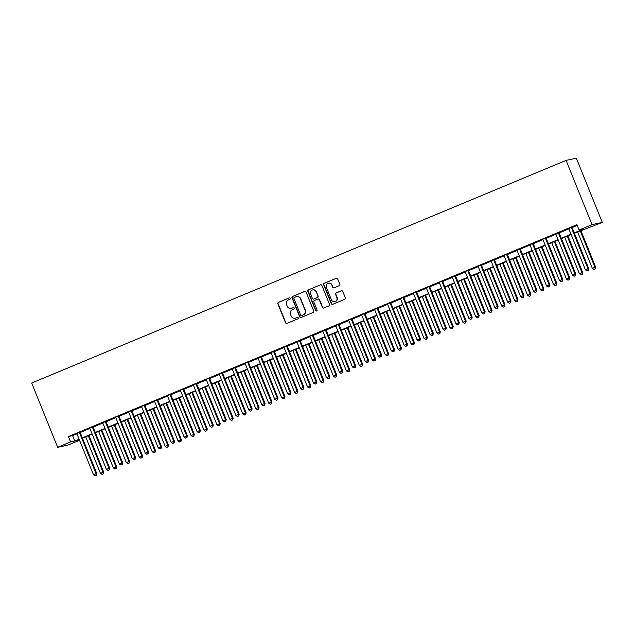 <?xml version="1.0" encoding="UTF-8"?>
<svg xmlns="http://www.w3.org/2000/svg" width="634" height="634" viewBox="0 0 634 634"><rect width="100%" height="100%" fill="white"/><g stroke="black" fill="none" stroke-linecap="round" stroke-linejoin="round"><path stroke-width="0.95" d="M290.269 298.289A0.792 0.769 -102.1 0 0 289.262 297.845L278.461 302.347A1.133 1.102 -102.1 0 0 277.866 303.821L285.514 322.746A1.133 1.102 -102.1 0 0 286.956 323.372L297.758 318.87A0.792 0.769 -102.1 0 0 297.291 317.357A0.792 0.769 -102.1 0 0 297.156 317.404L295.761 317.983A3.63 3.519 -102.1 0 1 291.149 315.978L290.515 314.401A3.63 3.519 -102.1 0 1 292.409 309.677L293.804 309.099A0.792 0.769 -102.1 0 0 293.344 307.585A0.792 0.769 -102.1 0 0 293.209 307.625L291.814 308.211A3.63 3.519 -102.1 0 1 287.202 306.198L286.56 304.621A3.63 3.519 -102.1 0 1 288.454 299.906L289.857 299.319A0.792 0.769 -102.1 0 0 290.269 298.289M339.245 285.68A1.133 1.102 -102.1 0 0 339.832 284.206L337.692 278.897A1.133 1.102 -102.1 0 0 336.25 278.271L324.251 283.271A1.133 1.102 -102.1 0 0 323.665 284.745L331.305 303.662A1.133 1.102 -102.1 0 0 332.747 304.288L344.745 299.296A1.133 1.102 -102.1 0 0 345.332 297.822L342.748 291.41A1.133 1.102 -102.1 0 0 341.306 290.776L336.171 292.916A1.133 1.102 -102.1 0 0 335.576 294.39L336.86 297.576A3.035 2.94 -102.1 0 1 334.784 301.673A3.035 2.94 -102.1 0 1 331.423 299.842L326.391 287.384A3.035 2.94 -102.1 0 1 328.475 283.279A3.035 2.94 -102.1 0 1 331.828 285.118L332.668 287.194A1.133 1.102 -102.1 0 0 334.11 287.82L339.245 285.68M70.604 441.898L68.44 436.549L576.932 224.674L579.096 230.031L592.037 224.634L566.083 160.378L31.7 383.039L57.662 447.295L70.604 441.898L74.764 441.01L79.115 439.196M306.079 292.068A1.133 1.102 -102.1 0 0 304.637 291.442L292.639 296.443A1.133 1.102 -102.1 0 0 292.052 297.917L299.692 316.834A1.133 1.102 -102.1 0 0 301.134 317.468L313.133 312.467A1.133 1.102 -102.1 0 0 313.719 310.993L306.079 292.068M308.449 289.857L320.439 284.856A1.133 1.102 -102.1 0 1 321.882 285.482L329.529 304.407A1.133 1.102 -102.1 0 1 328.935 305.881L323.8 308.021A1.133 1.102 -102.1 0 1 322.365 307.395L319.259 299.716A1.133 1.102 -102.1 0 0 317.816 299.089L314.416 300.508A1.133 1.102 -102.1 0 0 313.822 301.982L317.048 309.971A0.792 0.769 -102.1 0 1 316.509 311.048A0.792 0.769 -102.1 0 1 315.629 310.565L307.855 291.331A1.133 1.102 -102.1 0 1 308.449 289.857L320.439 284.856M68.44 436.549L72.601 435.653L76.952 433.846M80.193 432.491L89.893 428.449M93.143 427.094L102.835 423.052M106.084 421.705L115.784 417.663M119.033 416.308L128.726 412.266M131.975 410.911L141.675 406.877M144.924 405.522L154.617 401.481M157.866 400.125L167.566 396.084M170.815 394.736L180.508 390.695M183.757 389.339L193.457 385.298M196.698 383.942L206.399 379.901M209.648 378.553L219.348 374.512M222.589 373.157L232.29 369.115M235.539 367.768L245.239 363.726M248.48 362.371L258.181 358.329M261.43 356.974L271.13 352.932M274.371 351.585L284.072 347.543M287.321 346.188L297.013 342.146M300.262 340.791L309.963 336.757M313.212 335.402L322.904 331.36M326.153 330.005L335.854 325.963M339.103 324.616L348.795 320.574M352.044 319.219L361.745 315.177M364.994 313.822L374.686 309.788M377.935 308.433L387.636 304.391M390.877 303.036L400.577 298.994M403.826 297.647L413.526 293.605M416.768 292.25L426.468 288.208M429.717 286.853L439.417 282.812M442.659 281.464L452.359 277.423M455.608 276.067L465.308 272.026M468.55 270.678L478.25 266.637M481.499 265.281L491.199 261.24M494.441 259.885L504.141 255.843M507.39 254.496L517.082 250.454M520.332 249.099L530.032 245.057M533.281 243.71L542.973 239.668M546.223 238.313L555.923 234.271M559.172 232.916L568.864 228.874M572.114 227.527L577.225 225.395M80.161 432.071L76.714 433.505M93.103 426.674L89.568 428.013M106.052 421.285L102.605 422.719M118.994 415.888L115.459 417.22M131.943 410.491L128.401 411.831M144.885 405.102L141.35 406.434M157.834 399.705L154.387 401.14M170.776 394.316L167.336 395.751M183.725 388.919L180.278 390.354M196.667 383.522L193.227 384.957M209.616 378.133L206.074 379.465M222.558 372.737L219.023 374.068M235.499 367.348L232.06 368.782M248.449 361.951L244.914 363.282M261.39 356.554L257.951 357.988M274.34 351.165L270.892 352.599M287.281 345.768L283.842 347.202M300.231 340.371L296.688 341.71M313.172 334.982L309.638 336.313M326.122 329.585L322.674 331.019M339.063 324.196L335.529 325.527M352.013 318.799L348.47 320.13M364.954 313.402L361.515 314.836M377.904 308.013L374.456 309.447M390.845 302.616L387.406 304.051M403.795 297.227L400.347 298.662M416.736 291.83L413.202 293.162M429.678 286.433L426.143 287.773M442.627 281.044L439.093 282.376M455.569 275.647L452.129 277.082M468.518 270.258L464.976 271.59M481.46 264.861L478.02 266.296M494.409 259.464L490.962 260.899M507.351 254.076L503.816 255.407M520.3 248.679L516.758 250.01M533.242 243.29L529.802 244.724M546.191 237.893L542.649 239.224M559.133 232.496L555.598 233.835M572.082 227.107L568.635 228.541M574.404 233.217L602.3 222.439L576.338 158.183L566.083 160.378M79.535 440.25L67.917 445.092L57.662 447.295M602.3 222.439L592.037 224.634M574.261 232.884L583.256 229.136L579.096 230.031M82.349 437.848L92.057 433.807M95.29 432.459L105.006 428.41M108.24 427.062L117.948 423.013M121.181 421.665L130.897 417.624M134.131 416.276L143.839 412.227M147.072 410.88L156.78 406.838M160.014 405.491L169.73 401.441M172.963 400.094L182.671 396.044M185.905 394.697L195.621 390.655M198.854 389.308L208.562 385.258M211.796 383.911L221.512 379.861M224.745 378.514L234.453 374.472M237.687 373.125L247.403 369.075M250.636 367.728L260.344 363.686M263.578 362.339L273.294 358.289M276.527 356.942L286.235 352.892M289.469 351.545L299.185 347.503M302.418 346.156L312.126 342.106M315.36 340.759L325.076 336.717M328.309 335.37L338.017 331.32M341.25 329.973L350.959 325.924M354.2 324.576L363.908 320.535M367.141 319.187L376.85 315.138M380.083 313.79L389.799 309.749M393.032 308.401L402.741 304.352M405.974 303.004L415.69 298.955M418.923 297.608L428.632 293.566M431.865 292.219L441.581 288.169M444.814 286.822L454.523 282.772M457.756 281.425L467.472 277.383M470.705 276.036L480.413 271.986M483.647 270.639L493.363 266.597M496.596 265.25L506.304 261.2M509.538 259.853L519.254 255.803M522.487 254.456L532.195 250.414M535.429 249.067L545.137 245.017M548.378 243.67L558.086 239.628M561.32 238.281L571.028 234.231M79.25 439.536L76.706 440.59L79.44 440.004M571.171 234.564L561.455 238.614M558.221 239.961L548.513 244.011M545.28 245.358L535.564 249.4M532.33 250.747L522.622 254.797M519.389 256.144L509.673 260.186M506.439 261.533L496.731 265.583M493.498 266.93L483.782 270.98M480.548 272.327L470.84 276.369M467.607 277.716L457.891 281.765M454.657 283.113L444.949 287.154M441.716 288.502L432 292.551M428.766 293.899L419.058 297.948M415.825 299.296L406.117 303.337M402.875 304.685L393.167 308.734M389.934 310.081L380.226 314.131M376.992 315.478L367.276 319.52M364.043 320.867L354.335 324.917M351.101 326.264L341.385 330.306M338.152 331.653L328.444 335.703M325.21 337.05L315.494 341.1M312.261 342.447L302.553 346.489M299.319 347.836L289.603 351.886M286.37 353.233L276.662 357.275M273.428 358.622L263.712 362.672M260.479 364.019L250.771 368.069M247.537 369.416L237.821 373.458M234.588 374.805L224.88 378.855M221.646 380.202L211.93 384.244M208.697 385.591L198.989 389.641M195.755 390.988L186.047 395.037M182.814 396.385L173.098 400.426M169.864 401.774L160.156 405.823M156.923 407.171L147.207 411.22M143.973 412.568L134.265 416.609M131.032 417.957L121.316 422.006M118.082 423.354L108.374 427.395M105.141 428.743L95.425 432.792M92.192 434.139L82.483 438.189M72.601 435.653L74.764 441.01M291.212 308.393L291.489 308.338A3.63 3.519 -102.1 0 0 292.092 308.148L291.814 308.211M293.209 307.625L292.092 308.148M295.167 318.173L295.444 318.109A3.63 3.519 -102.1 0 0 296.038 317.927L295.761 317.983M297.156 317.404L296.038 317.927M289.262 297.845L278.738 302.291A1.133 1.102 -102.1 0 0 278.144 303.765L285.791 322.682A1.133 1.102 -102.1 0 0 286.901 323.395M304.962 291.363A1.133 1.102 -102.1 0 0 304.914 291.386L292.916 296.379A1.133 1.102 -102.1 0 0 292.329 297.853L299.969 316.778A1.133 1.102 -102.1 0 0 301.087 317.483M294.35 297.449A0.792 0.769 -102.1 0 0 293.938 298.479L300.651 315.09A0.792 0.769 -102.1 0 0 301.935 315.47L303.131 314.916A3.63 3.519 -102.1 0 0 305.025 310.192L300.437 298.844A3.63 3.519 -102.1 0 0 295.824 296.831L294.35 297.449M296.427 296.649L296.704 296.585A3.63 3.519 -102.1 0 1 300.714 298.78L305.303 310.137A3.63 3.519 -102.1 0 1 303.409 314.852L301.935 315.47M318.006 299.034L318.284 298.971A1.133 1.102 -102.1 0 1 319.536 299.66L322.643 307.332A1.133 1.102 -102.1 0 0 323.752 308.037M308.726 289.793A1.133 1.102 -102.1 0 0 308.132 291.268L315.906 310.509A0.792 0.769 -102.1 0 0 316.643 311.001M316.041 291.759A3.035 2.94 -102.1 0 0 312.689 289.92A3.035 2.94 -102.1 0 0 310.605 294.017L312.38 298.408A1.133 1.102 -102.1 0 0 313.822 299.034L317.222 297.615A1.133 1.102 -102.1 0 0 317.816 296.141L316.318 291.695A3.035 2.94 -102.1 0 0 312.966 289.857L312.689 289.92M313.632 299.097L313.909 299.034A1.133 1.102 -102.1 0 0 314.099 298.979L313.822 299.034M316.318 291.695L318.094 296.086A1.133 1.102 -102.1 0 1 317.499 297.56L314.099 298.979M328.475 283.279L328.753 283.224A3.035 2.94 -102.1 0 1 332.105 285.054L332.945 287.131A1.133 1.102 -102.1 0 0 334.063 287.836M334.784 301.673L335.061 301.618A3.035 2.94 -102.1 0 0 337.137 297.512L336.86 297.576M341.631 290.697A1.133 1.102 -102.1 0 0 341.583 290.721L336.448 292.86A1.133 1.102 -102.1 0 0 335.854 294.334L337.137 297.512M336.575 278.191A1.133 1.102 -102.1 0 0 336.527 278.207L324.529 283.208A1.133 1.102 -102.1 0 0 323.942 284.682L331.582 303.607A1.133 1.102 -102.1 0 0 332.699 304.312M85.693 436.85L100.426 473.305L103.707 472.084L88.926 435.503M103.009 473.899L101.971 474.335L103.287 473.844L103.017 472.227L88.285 435.764M101.971 474.335L100.426 473.305M103.707 472.084L103.287 473.844M79.464 432.222L79.472 432.38A1.157 1.117 -102.1 0 0 79.559 432.808L96.083 473.717L93.491 474.795L76.968 433.886A1.157 1.117 -102.1 0 0 76.73 433.521L76.619 433.402M80.161 431.928L80.161 432.229A1.157 1.117 -102.1 0 0 80.249 432.657L96.78 473.566L96.083 473.717L96.075 475.389L95.045 475.817L96.075 475.389M96.352 475.326L96.78 473.566M93.491 474.795L95.045 475.817M98.642 431.453L113.375 467.916L116.656 466.687L101.876 430.106M115.959 468.51L114.92 468.938L116.236 468.447L115.959 466.838L101.234 430.375M114.92 468.938L113.375 467.916M116.656 466.687L116.236 468.447M111.584 426.056L126.317 462.519L129.598 461.29L114.817 424.709M128.9 463.113L127.862 463.541L129.178 463.05L128.908 461.441L114.175 424.978M127.862 463.541L126.317 462.519M129.598 461.29L129.178 463.05M124.533 420.667L139.266 457.13L142.547 455.901L127.767 419.32M141.85 457.716L140.811 458.152L142.127 457.661L141.85 456.052L127.117 419.589M140.811 458.152L139.266 457.13M142.547 455.901L142.127 457.661M92.413 426.825L92.413 426.983A1.157 1.117 -102.1 0 0 92.501 427.411L109.032 468.32L106.441 469.398L89.909 428.489A1.157 1.117 -102.1 0 0 89.679 428.124M93.103 426.539L93.111 426.833A1.157 1.117 -102.1 0 0 93.198 427.268L109.722 468.177L109.032 468.32L109.024 469.992L107.986 470.428L109.024 469.992M109.302 469.937L109.722 468.177M106.441 469.398L107.986 470.428M105.355 421.428L105.363 421.586A1.157 1.117 -102.1 0 0 105.45 422.022L121.974 462.931L119.382 464.009L102.859 423.1A1.157 1.117 -102.1 0 0 102.621 422.727L102.51 422.616M106.052 421.142L106.052 421.444A1.157 1.117 -102.1 0 0 106.14 421.872L122.671 462.78L121.974 462.931L121.966 464.603L120.935 465.031L121.966 464.603M122.243 464.54L122.671 462.78M119.382 464.009L120.935 465.031M118.304 416.039L118.304 416.197A1.157 1.117 -102.1 0 0 118.392 416.625L134.923 457.534L132.332 458.612L115.8 417.703A1.157 1.117 -102.1 0 0 115.562 417.338M118.994 415.745L119.002 416.047A1.157 1.117 -102.1 0 0 119.081 416.475L135.613 457.383L134.923 457.534L134.915 459.206L133.877 459.634L134.915 459.206M135.193 459.151L135.613 457.383M132.332 458.612L133.877 459.634M137.475 415.27L152.208 451.733L155.488 450.505L140.708 413.923M154.791 452.327L153.753 452.755L155.068 452.264L154.799 450.655L140.066 414.192M153.753 452.755L152.208 451.733M155.488 450.505L155.068 452.264M131.246 410.642L131.254 410.8A1.157 1.117 -102.1 0 0 131.333 411.228L147.865 452.145L145.273 453.223L128.75 412.314A1.157 1.117 -102.1 0 0 128.512 411.941M131.943 410.356L131.943 410.65A1.157 1.117 -102.1 0 0 132.03 411.086L148.562 451.994L147.865 452.145L147.857 453.809L146.826 454.245L147.857 453.809M148.134 453.754L148.562 451.994M145.273 453.223L146.826 454.245M150.424 409.881L165.157 446.336L168.438 445.116L153.658 408.534M167.733 446.93L166.702 447.366L168.01 446.875L167.741 445.258L153.008 408.795M166.702 447.366L165.157 446.336M168.438 445.116L168.01 446.875M163.366 404.484L178.099 440.947L181.379 439.719L166.599 403.137M180.682 441.541L179.644 441.969L180.959 441.478L180.69 439.869L165.957 403.406M179.644 441.969L178.099 440.947M181.379 439.719L180.959 441.478M176.315 399.087L191.048 435.55L194.329 434.322L179.549 397.74M193.624 436.144L192.593 436.572L193.901 436.081L193.632 434.472L178.899 398.009M192.593 436.572L191.048 435.55M194.329 434.322L193.901 436.081M189.257 393.698L203.989 430.161L207.27 428.933L192.49 392.351M206.573 430.748L205.535 431.183L206.85 430.692L206.581 429.075L191.848 392.62M205.535 431.183L203.989 430.161M207.27 428.933L206.85 430.692M202.206 388.301L216.931 424.764L220.22 423.536L205.44 386.954M219.515 425.359L218.484 425.786L219.792 425.295L219.523 423.686L204.79 387.223M218.484 425.786L216.931 424.764M220.22 423.536L219.792 425.295M144.195 405.253L144.195 405.403A1.157 1.117 -102.1 0 0 144.283 405.839L160.814 446.748L158.223 447.826L141.691 406.917A1.157 1.117 -102.1 0 0 141.453 406.545M144.885 404.96L144.885 405.261A1.157 1.117 -102.1 0 0 144.972 405.689L161.504 446.598L160.814 446.748L160.806 448.42L159.768 448.848L160.806 448.42M161.084 448.357L161.504 446.598M158.223 447.826L159.768 448.848M157.137 399.856L157.137 400.014A1.157 1.117 -102.1 0 0 157.224 400.442L173.756 441.351L171.164 442.429L154.641 401.52A1.157 1.117 -102.1 0 0 154.403 401.156L154.292 401.045M157.826 399.571L157.834 399.864A1.157 1.117 -102.1 0 0 157.921 400.292L174.445 441.209L173.756 441.351L173.748 443.023L172.717 443.459L173.748 443.023M174.025 442.968L174.445 441.209M171.164 442.429L172.717 443.459M170.086 394.459L170.086 394.617A1.157 1.117 -102.1 0 0 170.174 395.053L186.697 435.962L184.114 437.04L167.582 396.131A1.157 1.117 -102.1 0 0 167.344 395.759L167.241 395.648M170.776 394.174L170.776 394.467A1.157 1.117 -102.1 0 0 170.863 394.903L187.395 435.812L186.697 435.962L186.697 437.634L185.659 438.062L186.697 437.634M186.975 437.571L187.395 435.812M184.114 437.04L185.659 438.062M183.028 389.07L183.028 389.228A1.157 1.117 -102.1 0 0 183.115 389.656L199.647 430.565L197.055 431.643L180.531 390.734A1.157 1.117 -102.1 0 0 180.294 390.37L180.183 390.251M183.717 388.777L183.725 389.078A1.157 1.117 -102.1 0 0 183.812 389.506L200.336 430.415L199.647 430.565L199.639 432.237L198.6 432.665L199.639 432.237M199.916 432.174L200.336 430.415M197.055 431.643L198.6 432.665M195.977 383.673L195.977 383.832A1.157 1.117 -102.1 0 0 196.065 384.259L212.588 425.168L210.005 426.254L193.473 385.345A1.157 1.117 -102.1 0 0 193.235 384.973L193.132 384.862M196.667 383.388L196.667 383.681A1.157 1.117 -102.1 0 0 196.754 384.117L213.286 425.026L212.588 425.168L212.588 426.841L211.55 427.276L212.588 426.841M212.866 426.785L213.286 425.026M210.005 426.254L211.55 427.276M215.148 382.904L229.88 419.367L233.161 418.139L218.381 381.557M232.464 419.962L231.426 420.397L232.741 419.906L232.472 418.289L217.739 381.827M231.426 420.397L229.88 419.367M233.161 418.139L232.741 419.906M208.919 378.284L208.919 378.435A1.157 1.117 -102.1 0 0 209.006 378.87L225.538 419.779L222.946 420.857L206.422 379.948A1.157 1.117 -102.1 0 0 206.185 379.576M209.608 377.991L209.616 378.292A1.157 1.117 -102.1 0 0 209.703 378.72L226.227 419.629L225.538 419.779L225.53 421.451L224.491 421.879L225.53 421.451M225.807 421.388L226.227 419.629M222.946 420.857L224.491 421.879M228.097 377.515L242.822 413.978L246.111 412.75L231.331 376.168M245.406 414.573L244.375 415.001L245.683 414.509L245.413 412.9L230.681 376.438M244.375 415.001L242.822 413.978M246.111 412.75L245.683 414.509M221.868 372.887L221.868 373.046A1.157 1.117 -102.1 0 0 221.955 373.474L238.479 414.382L235.896 415.46L219.364 374.551A1.157 1.117 -102.1 0 0 219.126 374.187M222.558 372.602L222.558 372.895A1.157 1.117 -102.1 0 0 222.645 373.323L239.177 414.232L238.479 414.382L238.479 416.055L237.441 416.49L238.479 416.055M238.756 415.999L239.177 414.232M235.896 415.46L237.441 416.49M241.039 372.118L255.771 408.581L259.052 407.353L244.272 370.771M258.355 409.176L257.317 409.604L258.632 409.112L258.363 407.504L243.63 371.041M257.317 409.604L255.771 408.581M259.052 407.353L258.632 409.112M234.81 367.49L234.81 367.649A1.157 1.117 -102.1 0 0 234.897 368.085L251.429 408.993L248.837 410.071L232.306 369.162A1.157 1.117 -102.1 0 0 232.076 368.79L231.965 368.679M235.499 367.205L235.507 367.498A1.157 1.117 -102.1 0 0 235.594 367.934L252.118 408.843L251.429 408.993L251.421 410.666L250.382 411.094L251.421 410.666M251.698 410.602L252.118 408.843M248.837 410.071L250.382 411.094M253.98 366.729L268.713 403.192L271.994 401.964L257.214 365.382M271.297 403.779L270.266 404.215L271.574 403.723L271.304 402.107L256.572 365.652M270.266 404.215L268.713 403.192M271.994 401.964L271.574 403.723M247.751 362.101L247.759 362.26A1.157 1.117 -102.1 0 0 247.846 362.688L264.37 403.596L261.787 404.674L245.255 363.765A1.157 1.117 -102.1 0 0 245.017 363.401M248.449 361.808L248.449 362.109A1.157 1.117 -102.1 0 0 248.536 362.537L265.067 403.446L264.37 403.596L264.362 405.269L263.332 405.697L264.362 405.269M264.64 405.205L265.067 403.446M261.787 404.674L263.332 405.697M266.93 361.332L281.662 397.795L284.943 396.567L270.163 359.985M284.246 398.39L283.208 398.818L284.523 398.326L284.246 396.718L269.521 360.255M283.208 398.818L281.662 397.795M284.943 396.567L284.523 398.326M260.701 356.704L260.701 356.863A1.157 1.117 -102.1 0 0 260.788 357.291L277.32 398.2L274.728 399.285L258.197 358.368A1.157 1.117 -102.1 0 0 257.967 358.004L257.856 357.893M261.39 356.419L261.398 356.712A1.157 1.117 -102.1 0 0 261.485 357.148L278.009 398.057L277.32 398.2L277.312 399.872L276.273 400.308L277.312 399.872M277.589 399.816L278.009 398.057M274.728 399.285L276.273 400.308M279.871 355.936L294.604 392.398L297.885 391.17L283.105 354.588M297.188 392.993L296.149 393.429L297.465 392.937L297.195 391.321L282.463 354.858M296.149 393.429L294.604 392.398M297.885 391.17L297.465 392.937M273.642 351.307L273.65 351.466A1.157 1.117 -102.1 0 0 273.737 351.902L290.261 392.811L287.67 393.888L271.146 352.979A1.157 1.117 -102.1 0 0 270.908 352.607L270.797 352.496M274.34 351.022L274.34 351.323A1.157 1.117 -102.1 0 0 274.427 351.751L290.958 392.66L290.261 392.811L290.253 394.483L289.223 394.911L290.253 394.483M290.531 394.419L290.958 392.66M287.67 393.888L289.223 394.911M292.821 350.547L307.553 387.009L310.834 385.781L296.054 349.199M310.137 387.596L309.099 388.032L310.414 387.54L310.137 385.932L295.412 349.469M309.099 388.032L307.553 387.009M310.834 385.781L310.414 387.54M305.762 345.15L320.495 381.613L323.776 380.384L308.996 343.802M323.078 382.207L322.04 382.635L323.356 382.143L323.086 380.535L308.354 344.072M322.04 382.635L320.495 381.613M323.776 380.384L323.356 382.143M318.712 339.761L333.444 376.216L336.725 374.995L321.945 338.413M336.028 376.81L334.99 377.246L336.305 376.754L336.028 375.138L321.295 338.675M334.99 377.246L333.444 376.216M336.725 374.995L336.305 376.754M331.653 334.364L346.386 370.827L349.667 369.598L334.887 333.016M348.969 371.421L347.931 371.849L349.247 371.358L348.977 369.749L334.245 333.286M347.931 371.849L346.386 370.827M349.667 369.598L349.247 371.358M344.603 328.967L359.335 365.43L362.616 364.201L347.836 327.619M361.911 366.024L360.881 366.452L362.188 365.969L361.919 364.352L347.186 327.889M360.881 366.452L359.335 365.43M362.616 364.201L362.188 365.969M357.544 323.578L372.277 360.041L375.558 358.812L360.778 322.231M374.86 360.627L373.822 361.063L375.138 360.572L374.868 358.963L360.136 322.5M373.822 361.063L372.277 360.041M375.558 358.812L375.138 360.572M370.494 318.181L385.226 354.644L388.507 353.415L373.727 316.834M387.802 355.238L386.772 355.666L388.079 355.175L387.81 353.566L373.077 317.103M386.772 355.666L385.226 354.644M388.507 353.415L388.079 355.175M383.435 312.792L398.168 349.247L401.449 348.026L386.669 311.445M400.751 349.841L399.713 350.277L401.029 349.786L400.759 348.169L386.027 311.706M399.713 350.277L398.168 349.247M401.449 348.026L401.029 349.786M396.385 307.395L411.109 343.858L414.398 342.629L399.618 306.048M413.693 344.452L412.663 344.88L413.97 344.389L413.701 342.78L398.968 306.317M412.663 344.88L411.109 343.858M414.398 342.629L413.97 344.389M409.326 301.998L424.059 338.461L427.34 337.233L412.56 300.651M426.642 339.055L425.604 339.483L426.92 338.992L426.65 337.383L411.918 300.92M425.604 339.483L424.059 338.461M427.34 337.233L426.92 338.992M422.276 296.609L437 333.072L440.289 331.844L425.509 295.262M439.584 333.658L438.554 334.094L439.861 333.603L439.592 331.986L424.859 295.531M438.554 334.094L437 333.072M440.289 331.844L439.861 333.603M435.217 291.212L449.95 327.675L453.231 326.447L438.451 289.865M452.533 328.269L451.495 328.697L452.811 328.206L452.541 326.597L437.809 290.134M451.495 328.697L449.95 327.675M453.231 326.447L452.811 328.206M448.159 285.815L462.891 322.278L466.18 321.05L451.4 284.468M465.475 322.872L464.445 323.308L465.752 322.817L465.483 321.2L450.75 284.737M464.445 323.308L462.891 322.278M466.18 321.05L465.752 322.817M461.108 280.426L475.841 316.889L479.122 315.661L464.342 279.079M478.424 317.483L477.386 317.911L478.702 317.42L478.424 315.811L463.7 279.348M477.386 317.911L475.841 316.889M479.122 315.661L478.702 317.42M474.05 275.029L488.782 311.492L492.063 310.264L477.283 273.682M491.366 312.087L490.328 312.514L491.643 312.023L491.374 310.414L476.641 273.951M490.328 312.514L488.782 311.492M492.063 310.264L491.643 312.023M486.999 269.64L501.732 306.103L505.013 304.875L490.233 268.293M504.315 306.69L503.277 307.125L504.593 306.634L504.315 305.017L489.591 268.562M503.277 307.125L501.732 306.103M505.013 304.875L504.593 306.634M499.941 264.243L514.673 300.706L517.954 299.478L503.174 262.896M517.257 301.301L516.219 301.729L517.534 301.237L517.265 299.628L502.532 263.165M516.219 301.729L514.673 300.706M517.954 299.478L517.534 301.237M512.89 258.846L527.623 295.309L530.904 294.081L516.124 257.499M530.206 295.904L529.168 296.34L530.484 295.848L530.206 294.231L515.474 257.769M529.168 296.34L527.623 295.309M530.904 294.081L530.484 295.848M286.592 345.918L286.592 346.077A1.157 1.117 -102.1 0 0 286.679 346.505L303.211 387.414L300.619 388.491L284.087 347.583A1.157 1.117 -102.1 0 0 283.858 347.218L283.747 347.099M287.281 345.633L287.289 345.926A1.157 1.117 -102.1 0 0 287.376 346.354L303.9 387.263L303.211 387.414L303.203 389.086L302.164 389.522L303.203 389.086M303.48 389.03L303.9 387.263M300.619 388.491L302.164 389.522M299.533 340.521L299.541 340.68A1.157 1.117 -102.1 0 0 299.628 341.116L316.152 382.025L313.561 383.102L297.037 342.194A1.157 1.117 -102.1 0 0 296.799 341.821M300.231 340.236L300.231 340.529A1.157 1.117 -102.1 0 0 300.318 340.965L316.849 381.874L316.152 382.025L316.144 383.689L315.114 384.125L316.144 383.689M316.421 383.633L316.849 381.874M313.561 383.102L315.114 384.125M312.483 335.132L312.483 335.291A1.157 1.117 -102.1 0 0 312.57 335.719L329.101 376.628L326.51 377.706L309.978 336.797A1.157 1.117 -102.1 0 0 309.741 336.432M313.172 334.839L313.18 335.14A1.157 1.117 -102.1 0 0 313.259 335.568L329.791 376.477L329.101 376.628L329.094 378.3L328.055 378.728L329.094 378.3M329.371 378.236L329.791 376.477M326.51 377.706L328.055 378.728M325.424 329.735L325.432 329.894A1.157 1.117 -102.1 0 0 325.511 330.322L342.043 371.231L339.452 372.309L322.928 331.4A1.157 1.117 -102.1 0 0 322.69 331.035L322.579 330.924M326.122 329.45L326.122 329.743A1.157 1.117 -102.1 0 0 326.209 330.179L342.74 371.088L342.043 371.231L342.035 372.903L341.005 373.339L342.035 372.903M342.312 372.847L342.74 371.088M339.452 372.309L341.005 373.339M338.374 324.339L338.374 324.497A1.157 1.117 -102.1 0 0 338.461 324.933L354.992 365.842L352.401 366.92L335.869 326.011A1.157 1.117 -102.1 0 0 335.632 325.638M339.063 324.053L339.063 324.354A1.157 1.117 -102.1 0 0 339.15 324.782L355.682 365.691L354.992 365.842L354.985 367.514L353.946 367.942L354.985 367.514M355.262 367.451L355.682 365.691M352.401 366.92L353.946 367.942M351.315 318.95L351.315 319.108A1.157 1.117 -102.1 0 0 351.402 319.536L367.934 360.445L365.342 361.523L348.819 320.614A1.157 1.117 -102.1 0 0 348.581 320.249M352.005 318.656L352.013 318.957A1.157 1.117 -102.1 0 0 352.1 319.385L368.623 360.294L367.934 360.445L367.926 362.117L366.896 362.545L367.926 362.117M368.203 362.062L368.623 360.294M365.342 361.523L366.896 362.545M364.265 313.553L364.265 313.711A1.157 1.117 -102.1 0 0 364.352 314.139L380.875 355.056L378.292 356.134L361.76 315.225A1.157 1.117 -102.1 0 0 361.523 314.852L361.42 314.741M364.954 313.267L364.954 313.561A1.157 1.117 -102.1 0 0 365.041 313.996L381.573 354.905L380.875 355.056L380.875 356.72L379.837 357.156L380.875 356.72M381.153 356.665L381.573 354.905M378.292 356.134L379.837 357.156M377.206 308.164L377.206 308.314A1.157 1.117 -102.1 0 0 377.293 308.75L393.825 349.659L391.233 350.737L374.71 309.828A1.157 1.117 -102.1 0 0 374.472 309.455L374.361 309.344M377.896 307.87L377.904 308.172A1.157 1.117 -102.1 0 0 377.991 308.599L394.514 349.508L393.825 349.659L393.817 351.331L392.779 351.759L393.817 351.331M394.094 351.268L394.514 349.508M391.233 350.737L392.779 351.759M390.156 302.767L390.156 302.925A1.157 1.117 -102.1 0 0 390.243 303.353L406.766 344.262L404.183 345.34L387.651 304.431A1.157 1.117 -102.1 0 0 387.414 304.066L387.311 303.955M390.845 302.481L390.845 302.775A1.157 1.117 -102.1 0 0 390.932 303.211L407.464 344.119L406.766 344.262L406.766 345.934L405.728 346.37L406.766 345.934M407.044 345.879L407.464 344.119M404.183 345.34L405.728 346.37M403.097 297.37L403.097 297.528A1.157 1.117 -102.1 0 0 403.184 297.964L419.716 338.873L417.124 339.951L400.601 299.042A1.157 1.117 -102.1 0 0 400.363 298.669L400.252 298.559M403.787 297.084L403.795 297.386A1.157 1.117 -102.1 0 0 403.882 297.814L420.405 338.722L419.716 338.873L419.708 340.545L418.67 340.973L419.708 340.545M419.985 340.482L420.405 338.722M417.124 339.951L418.67 340.973M416.047 291.981L416.047 292.139A1.157 1.117 -102.1 0 0 416.134 292.567L432.657 333.476L430.074 334.554L413.542 293.645A1.157 1.117 -102.1 0 0 413.305 293.28M416.736 291.688L416.736 291.989A1.157 1.117 -102.1 0 0 416.823 292.417L433.355 333.326L432.657 333.476L432.657 335.148L431.619 335.576L432.657 335.148M432.935 335.085L433.355 333.326M430.074 334.554L431.619 335.576M428.988 286.584L428.988 286.742A1.157 1.117 -102.1 0 0 429.075 287.17L445.607 328.079L443.015 329.165L426.484 288.256A1.157 1.117 -102.1 0 0 426.254 287.884M429.678 286.299L429.686 286.592A1.157 1.117 -102.1 0 0 429.773 287.028L446.296 327.937L445.607 328.079L445.599 329.751L444.561 330.187L445.599 329.751M445.876 329.696L446.296 327.937M443.015 329.165L444.561 330.187M441.93 281.195L441.938 281.345A1.157 1.117 -102.1 0 0 442.025 281.781L458.548 322.69L455.965 323.768L439.433 282.859A1.157 1.117 -102.1 0 0 439.196 282.487M442.627 280.902L442.627 281.203A1.157 1.117 -102.1 0 0 442.714 281.631L459.246 322.54L458.548 322.69L458.541 324.362L457.51 324.79L458.541 324.362M458.818 324.299L459.246 322.54M455.965 323.768L457.51 324.79M454.879 275.798L454.879 275.956A1.157 1.117 -102.1 0 0 454.966 276.384L471.498 317.293L468.906 318.371L452.375 277.462A1.157 1.117 -102.1 0 0 452.145 277.098L452.034 276.979M455.569 275.513L455.577 275.806A1.157 1.117 -102.1 0 0 455.664 276.234L472.187 317.151L471.498 317.293L471.49 318.965L470.452 319.401L471.49 318.965M471.767 318.91L472.187 317.151M468.906 318.371L470.452 319.401M467.821 270.401L467.829 270.559A1.157 1.117 -102.1 0 0 467.916 270.995L484.439 311.904L481.856 312.982L465.324 272.073A1.157 1.117 -102.1 0 0 465.087 271.701M468.518 270.116L468.518 270.409A1.157 1.117 -102.1 0 0 468.605 270.845L485.137 311.754L484.439 311.904L484.431 313.576L483.401 314.004L484.431 313.576M484.709 313.513L485.137 311.754M481.856 312.982L483.401 314.004M480.77 265.012L480.77 265.171A1.157 1.117 -102.1 0 0 480.857 265.598L497.389 306.507L494.797 307.585L478.266 266.676A1.157 1.117 -102.1 0 0 478.036 266.312L477.925 266.193M481.46 264.719L481.468 265.02A1.157 1.117 -102.1 0 0 481.555 265.448L498.078 306.357L497.389 306.507L497.381 308.179L496.343 308.607L497.381 308.179M497.658 308.116L498.078 306.357M494.797 307.585L496.343 308.607M493.712 259.615L493.72 259.774A1.157 1.117 -102.1 0 0 493.807 260.202L510.33 301.11L507.739 302.196L491.215 261.287A1.157 1.117 -102.1 0 0 490.978 260.915L490.867 260.804M494.409 259.33L494.409 259.623A1.157 1.117 -102.1 0 0 494.496 260.059L511.028 300.968L510.33 301.11L510.322 302.783L509.292 303.218L510.322 302.783M510.6 302.727L511.028 300.968M507.739 302.196L509.292 303.218M506.661 254.218L506.661 254.377A1.157 1.117 -102.1 0 0 506.748 254.813L523.28 295.721L520.688 296.799L504.157 255.89A1.157 1.117 -102.1 0 0 503.919 255.518M507.351 253.933L507.359 254.234A1.157 1.117 -102.1 0 0 507.438 254.662L523.969 295.571L523.28 295.721L523.272 297.394L522.234 297.822L523.272 297.394M523.549 297.33L523.969 295.571M520.688 296.799L522.234 297.822M525.832 253.457L540.564 289.92L543.845 288.692L529.065 252.11M543.148 290.507L542.11 290.943L543.425 290.451L543.156 288.842L528.423 252.38M542.11 290.943L540.564 289.92M543.845 288.692L543.425 290.451M519.603 248.829L519.611 248.988A1.157 1.117 -102.1 0 0 519.69 249.416L536.221 290.324L533.63 291.402L517.106 250.493A1.157 1.117 -102.1 0 0 516.869 250.129M520.3 248.544L520.3 248.837A1.157 1.117 -102.1 0 0 520.387 249.265L536.919 290.174L536.221 290.324L536.213 291.997L535.183 292.433L536.213 291.997M536.491 291.941L536.919 290.174M533.63 291.402L535.183 292.433M538.781 248.06L553.514 284.523L556.795 283.295L542.015 246.713M556.097 285.118L555.059 285.546L556.367 285.054L556.097 283.446L541.365 246.983M555.059 285.546L553.514 284.523M556.795 283.295L556.367 285.054M532.552 243.432L532.552 243.591A1.157 1.117 -102.1 0 0 532.639 244.027L549.171 284.935L546.579 286.013L530.048 245.104A1.157 1.117 -102.1 0 0 529.81 244.732L529.707 244.621M533.242 243.147L533.242 243.44A1.157 1.117 -102.1 0 0 533.329 243.876L549.86 284.785L549.171 284.935L549.163 286.6L548.125 287.036L549.163 286.6M549.44 286.544L549.86 284.785M546.579 286.013L548.125 287.036M551.723 242.671L566.455 279.134L569.736 277.906L554.956 241.324M569.039 279.721L568.001 280.157L569.316 279.665L569.047 278.049L554.314 241.586M568.001 280.157L566.455 279.134M569.736 277.906L569.316 279.665M545.494 238.043L545.494 238.202A1.157 1.117 -102.1 0 0 545.581 238.63L562.112 279.539L559.521 280.616L542.997 239.707A1.157 1.117 -102.1 0 0 542.759 239.343M546.183 237.75L546.191 238.051A1.157 1.117 -102.1 0 0 546.278 238.479L562.802 279.388L562.112 279.539L562.104 281.211L561.074 281.639L562.104 281.211M562.382 281.147L562.802 279.388M559.521 280.616L561.074 281.639M564.672 237.274L579.405 273.737L582.686 272.509L567.905 235.927M581.98 274.332L580.95 274.76L582.258 274.268L581.988 272.66L567.256 236.197M580.95 274.76L579.405 273.737M582.686 272.509L582.258 274.268M558.443 232.646L558.443 232.805A1.157 1.117 -102.1 0 0 558.53 233.233L575.054 274.142L572.47 275.227L555.939 234.311A1.157 1.117 -102.1 0 0 555.701 233.946M559.133 232.361L559.133 232.654A1.157 1.117 -102.1 0 0 559.22 233.09L575.751 273.999L575.054 274.142L575.054 275.814L574.016 276.25L575.054 275.814M575.331 275.758L575.751 273.999M572.47 275.227L574.016 276.25M577.614 231.878L592.346 268.341L595.627 267.112L580.847 230.53M594.93 268.935L593.892 269.363L595.207 268.879L594.938 267.263L580.205 230.8M593.892 269.363L592.346 268.341M595.627 267.112L595.207 268.879M571.385 227.249L571.385 227.408A1.157 1.117 -102.1 0 0 571.472 227.844L588.003 268.753L585.412 269.83L568.888 228.922A1.157 1.117 -102.1 0 0 568.65 228.549L568.539 228.438M572.074 226.964L572.082 227.265A1.157 1.117 -102.1 0 0 572.169 227.693L588.693 268.602L588.003 268.753L587.995 270.425L586.957 270.853L587.995 270.425M588.273 270.361L588.693 268.602M585.412 269.83L586.957 270.853M79.472 432.38L80.161 432.229M79.559 432.808L80.249 432.657M92.413 426.983L93.111 426.833M92.501 427.411L93.198 427.268M105.363 421.586L106.052 421.444M105.45 422.022L106.14 421.872M118.304 416.197L119.002 416.047M118.392 416.625L119.081 416.475M131.254 410.8L131.943 410.65M131.333 411.228L132.03 411.086M144.195 405.403L144.885 405.261M144.283 405.839L144.972 405.689M157.137 400.014L157.834 399.864M157.224 400.442L157.921 400.292M170.086 394.617L170.776 394.467M170.174 395.053L170.863 394.903M183.028 389.228L183.725 389.078M183.115 389.656L183.812 389.506M195.977 383.832L196.667 383.681M196.065 384.259L196.754 384.117M208.919 378.435L209.616 378.292M209.006 378.87L209.703 378.72M221.868 373.046L222.558 372.895M221.955 373.474L222.645 373.323M234.81 367.649L235.507 367.498M234.897 368.085L235.594 367.934M247.759 362.26L248.449 362.109M247.846 362.688L248.536 362.537M260.701 356.863L261.398 356.712M260.788 357.291L261.485 357.148M273.65 351.466L274.34 351.323M273.737 351.902L274.427 351.751M286.592 346.077L287.289 345.926M286.679 346.505L287.376 346.354M299.541 340.68L300.231 340.529M299.628 341.116L300.318 340.965M312.483 335.291L313.18 335.14M312.57 335.719L313.259 335.568M325.432 329.894L326.122 329.743M325.511 330.322L326.209 330.179M338.374 324.497L339.063 324.354M338.461 324.933L339.15 324.782M351.315 319.108L352.013 318.957M351.402 319.536L352.1 319.385M364.265 313.711L364.954 313.561M364.352 314.139L365.041 313.996M377.206 308.314L377.904 308.172M377.293 308.75L377.991 308.599M390.156 302.925L390.845 302.775M390.243 303.353L390.932 303.211M403.097 297.528L403.795 297.386M403.184 297.964L403.882 297.814M416.047 292.139L416.736 291.989M416.134 292.567L416.823 292.417M428.988 286.742L429.686 286.592M429.075 287.17L429.773 287.028M441.938 281.345L442.627 281.203M442.025 281.781L442.714 281.631M454.879 275.956L455.577 275.806M454.966 276.384L455.664 276.234M467.829 270.559L468.518 270.409M467.916 270.995L468.605 270.845M480.77 265.171L481.468 265.02M480.857 265.598L481.555 265.448M493.72 259.774L494.409 259.623M493.807 260.202L494.496 260.059M506.661 254.377L507.359 254.234M506.748 254.813L507.438 254.662M519.611 248.988L520.3 248.837M519.69 249.416L520.387 249.265M532.552 243.591L533.242 243.44M532.639 244.027L533.329 243.876M545.494 238.202L546.191 238.051M545.581 238.63L546.278 238.479M558.443 232.805L559.133 232.654M558.53 233.233L559.22 233.09M571.385 227.408L572.082 227.265M571.472 227.844L572.169 227.693"/></g></svg>
